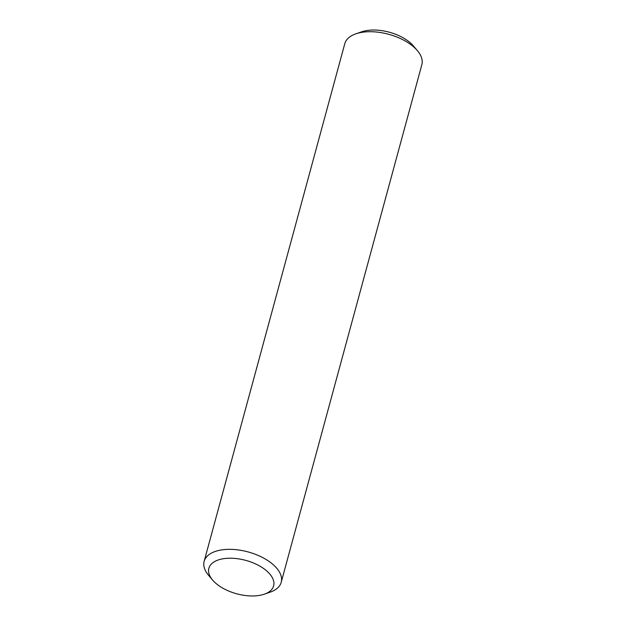 <?xml version="1.0" encoding="UTF-8"?>
<svg xmlns="http://www.w3.org/2000/svg" width="626" height="626" viewBox="0 0 626 626"><rect width="100%" height="100%" fill="white"/><g stroke="black" fill="none" stroke-linecap="round" stroke-linejoin="round"><path stroke-width="0.94" d="M355.811 33.851L361.648 31.824A33.546 17.309 15.2 0 1 408.935 41.684A33.546 17.309 15.2 0 1 413.324 45.862L417.331 50.565A39.939 20.611 -164.8 0 0 412.111 45.588A39.939 20.611 -164.8 0 0 355.811 33.851A39.939 20.611 -164.8 0 0 344.777 43.718L204.146 561.342A39.939 20.611 15.2 0 1 231.205 549.362A39.939 20.611 15.2 0 1 271.473 563.212A39.939 20.611 15.2 0 1 281.223 582.282A39.939 20.611 15.2 0 1 270.189 592.149L264.352 594.176A33.546 17.309 -164.8 0 0 265.432 569.871A33.546 17.309 -164.8 0 0 222.183 558.932A33.546 17.309 -164.8 0 0 212.676 580.138A33.546 17.309 -164.8 0 0 217.065 584.316A33.546 17.309 -164.8 0 0 264.352 594.176M212.676 580.138L208.669 575.435A39.939 20.611 15.2 0 1 204.146 561.342M281.223 582.282L421.854 64.658A39.939 20.611 -164.8 0 0 417.331 50.565"/></g></svg>

